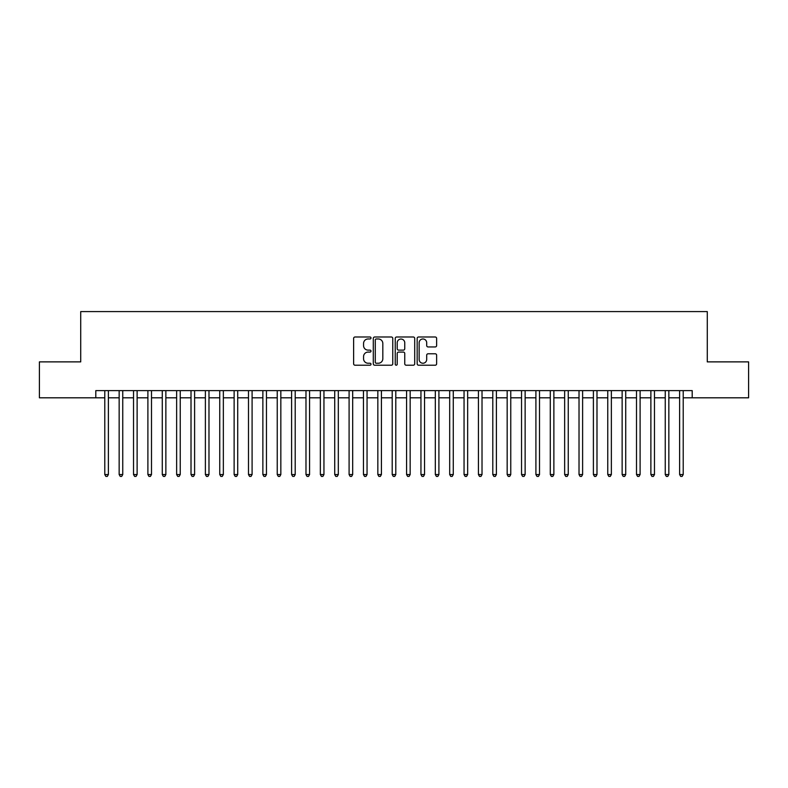 <?xml version="1.0" encoding="UTF-8"?>
<svg xmlns="http://www.w3.org/2000/svg" width="788" height="788" viewBox="0 0 788 788"><rect width="100%" height="100%" fill="white"/><g stroke="black" fill="none" stroke-linecap="round" stroke-linejoin="round"><path stroke-width="1.18" d="M371.01 337.983A0.985 0.985 0 0 0 370.015 336.998L355.033 336.998A1.409 1.409 0 0 0 353.625 338.407L353.625 363.8A1.409 1.409 0 0 0 355.033 365.208L370.015 365.208A0.985 0.985 0 0 0 371.01 364.223A0.985 0.985 0 0 0 370.015 363.238L368.085 363.238A4.511 4.511 0 0 1 363.564 358.717L363.564 356.6A4.511 4.511 0 0 1 368.085 352.088L370.015 352.088A0.985 0.985 0 0 0 371.01 351.103A0.985 0.985 0 0 0 370.015 350.118L368.085 350.118A4.511 4.511 0 0 1 363.564 345.597L363.564 343.489A4.511 4.511 0 0 1 368.085 338.968L370.015 338.968A0.985 0.985 0 0 0 371.01 337.983M435.222 346.947A1.409 1.409 0 0 0 436.631 345.528L436.631 338.407A1.409 1.409 0 0 0 435.222 336.998L418.576 336.998A1.409 1.409 0 0 0 417.167 338.407L417.167 363.8A1.409 1.409 0 0 0 418.576 365.208L435.222 365.208A1.409 1.409 0 0 0 436.631 363.8L436.631 355.191A1.409 1.409 0 0 0 435.222 353.782L428.101 353.782A1.409 1.409 0 0 0 426.692 355.191L426.692 359.456A3.773 3.773 0 0 1 422.92 363.238A3.773 3.773 0 0 1 419.147 359.456L419.147 342.741A3.773 3.773 0 0 1 422.92 338.968A3.773 3.773 0 0 1 426.692 342.741L426.692 345.528A1.409 1.409 0 0 0 428.101 346.947L435.222 346.947M95.801 397.812L39.4 397.812L39.4 361.879L80.721 361.879L80.721 311.585L707.279 311.585L707.279 361.879L748.6 361.879L748.6 397.812L692.199 397.812L692.199 390.621L95.801 390.621L95.801 397.812L104.784 397.812M392.769 338.407A1.409 1.409 0 0 0 391.35 336.998L374.714 336.998A1.409 1.409 0 0 0 373.295 338.407L373.295 363.8A1.409 1.409 0 0 0 374.714 365.208L391.35 365.208A1.409 1.409 0 0 0 392.769 363.8L392.769 338.407M396.65 336.998L413.286 336.998A1.409 1.409 0 0 1 414.705 338.407L414.705 363.8A1.409 1.409 0 0 1 413.286 365.208L406.165 365.208A1.409 1.409 0 0 1 404.756 363.8L404.756 353.497A1.409 1.409 0 0 0 403.348 352.088L398.62 352.088A1.409 1.409 0 0 0 397.211 353.497L397.211 364.223A0.985 0.985 0 0 1 396.226 365.208A0.985 0.985 0 0 1 395.231 364.223L395.231 338.407A1.409 1.409 0 0 1 396.65 336.998M108.38 397.812L119.155 397.812M122.751 397.812L133.527 397.812M137.122 397.812L147.898 397.812M151.493 397.812L162.269 397.812M165.864 397.812L176.64 397.812M180.235 397.812L191.011 397.812M194.606 397.812L205.382 397.812M208.978 397.812L219.754 397.812M223.349 397.812L234.125 397.812M237.72 397.812L248.496 397.812M252.091 397.812L262.867 397.812M266.462 397.812L277.238 397.812M280.833 397.812L291.609 397.812M295.204 397.812L305.98 397.812M309.576 397.812L320.352 397.812M323.947 397.812L334.723 397.812M338.318 397.812L349.094 397.812M352.679 397.812L363.465 397.812M367.05 397.812L377.836 397.812M381.422 397.812L392.207 397.812M395.793 397.812L406.578 397.812M410.164 397.812L420.95 397.812M424.535 397.812L435.321 397.812M438.906 397.812L449.682 397.812M453.277 397.812L464.053 397.812M467.648 397.812L478.424 397.812M482.02 397.812L492.796 397.812M496.391 397.812L507.167 397.812M510.762 397.812L521.538 397.812M525.133 397.812L535.909 397.812M539.504 397.812L550.28 397.812M553.875 397.812L564.651 397.812M568.246 397.812L579.022 397.812M582.618 397.812L593.394 397.812M596.989 397.812L607.765 397.812M611.36 397.812L622.136 397.812M625.731 397.812L636.507 397.812M640.102 397.812L650.878 397.812M654.473 397.812L665.249 397.812M668.845 397.812L679.62 397.812M683.216 397.812L692.199 397.812M376.26 338.968A0.985 0.985 0 0 0 375.275 339.963L375.275 362.244A0.985 0.985 0 0 0 376.26 363.238L378.309 363.238A4.511 4.511 0 0 0 382.82 358.717L382.82 343.489A4.511 4.511 0 0 0 378.309 338.968L376.26 338.968M404.756 342.819A3.773 3.773 0 0 0 400.984 339.047A3.773 3.773 0 0 0 397.211 342.819L397.211 348.71A1.409 1.409 0 0 0 398.62 350.118L403.348 350.118A1.409 1.409 0 0 0 404.756 348.71L404.756 342.819M108.38 390.621L108.38 474.553L104.784 474.553L104.784 390.621M108.38 474.553L107.306 476.415L105.868 476.415L104.784 474.553M122.751 390.621L122.751 474.553L119.155 474.553L119.155 390.621M122.751 474.553L121.677 476.415L120.239 476.415L119.155 474.553M137.122 390.621L137.122 474.553L133.527 474.553L133.527 390.621M137.122 474.553L136.048 476.415L134.61 476.415L133.527 474.553M151.493 390.621L151.493 474.553L147.898 474.553L147.898 390.621M151.493 474.553L150.419 476.415L148.981 476.415L147.898 474.553M165.864 390.621L165.864 474.553L162.269 474.553L162.269 390.621M165.864 474.553L164.781 476.415L163.352 476.415L162.269 474.553M180.235 390.621L180.235 474.553L176.64 474.553L176.64 390.621M180.235 474.553L179.152 476.415L177.724 476.415L176.64 474.553M194.606 390.621L194.606 474.553L191.011 474.553L191.011 390.621M194.606 474.553L193.523 476.415L192.095 476.415L191.011 474.553M208.978 390.621L208.978 474.553L205.382 474.553L205.382 390.621M208.978 474.553L207.894 476.415L206.456 476.415L205.382 474.553M223.349 390.621L223.349 474.553L219.754 474.553L219.754 390.621M223.349 474.553L222.265 476.415L220.827 476.415L219.754 474.553M237.72 390.621L237.72 474.553L234.125 474.553L234.125 390.621M237.72 474.553L236.636 476.415L235.198 476.415L234.125 474.553M252.091 390.621L252.091 474.553L248.496 474.553L248.496 390.621M252.091 474.553L251.008 476.415L249.569 476.415L248.496 474.553M266.462 390.621L266.462 474.553L262.867 474.553L262.867 390.621M266.462 474.553L265.379 476.415L263.941 476.415L262.867 474.553M280.833 390.621L280.833 474.553L277.238 474.553L277.238 390.621M280.833 474.553L279.75 476.415L278.312 476.415L277.238 474.553M295.204 390.621L295.204 474.553L291.609 474.553L291.609 390.621M295.204 474.553L294.121 476.415L292.683 476.415L291.609 474.553M309.576 390.621L309.576 474.553L305.98 474.553L305.98 390.621M309.576 474.553L308.492 476.415L307.054 476.415L305.98 474.553M323.947 390.621L323.947 474.553L320.352 474.553L320.352 390.621M323.947 474.553L322.863 476.415L321.425 476.415L320.352 474.553M338.318 390.621L338.318 474.553L334.723 474.553L334.723 390.621M338.318 474.553L337.234 476.415L335.796 476.415L334.723 474.553M352.679 390.621L352.679 474.553L349.094 474.553L349.094 390.621M352.679 474.553L351.606 476.415L350.168 476.415L349.094 474.553M367.05 390.621L367.05 474.553L363.465 474.553L363.465 390.621M367.05 474.553L365.977 476.415L364.539 476.415L363.465 474.553M381.422 390.621L381.422 474.553L377.836 474.553L377.836 390.621M381.422 474.553L380.348 476.415L378.91 476.415L377.836 474.553M395.793 390.621L395.793 474.553L392.207 474.553L392.207 390.621M395.793 474.553L394.719 476.415L393.281 476.415L392.207 474.553M410.164 390.621L410.164 474.553L406.578 474.553L406.578 390.621M410.164 474.553L409.09 476.415L407.652 476.415L406.578 474.553M424.535 390.621L424.535 474.553L420.95 474.553L420.95 390.621M424.535 474.553L423.461 476.415L422.023 476.415L420.95 474.553M438.906 390.621L438.906 474.553L435.321 474.553L435.321 390.621M438.906 474.553L437.832 476.415L436.394 476.415L435.321 474.553M453.277 390.621L453.277 474.553L449.682 474.553L449.682 390.621M453.277 474.553L452.204 476.415L450.766 476.415L449.682 474.553M467.648 390.621L467.648 474.553L464.053 474.553L464.053 390.621M467.648 474.553L466.575 476.415L465.137 476.415L464.053 474.553M482.02 390.621L482.02 474.553L478.424 474.553L478.424 390.621M482.02 474.553L480.946 476.415L479.508 476.415L478.424 474.553M496.391 390.621L496.391 474.553L492.796 474.553L492.796 390.621M496.391 474.553L495.317 476.415L493.879 476.415L492.796 474.553M510.762 390.621L510.762 474.553L507.167 474.553L507.167 390.621M510.762 474.553L509.688 476.415L508.25 476.415L507.167 474.553M525.133 390.621L525.133 474.553L521.538 474.553L521.538 390.621M525.133 474.553L524.059 476.415L522.621 476.415L521.538 474.553M539.504 390.621L539.504 474.553L535.909 474.553L535.909 390.621M539.504 474.553L538.431 476.415L536.992 476.415L535.909 474.553M553.875 390.621L553.875 474.553L550.28 474.553L550.28 390.621M553.875 474.553L552.802 476.415L551.364 476.415L550.28 474.553M568.246 390.621L568.246 474.553L564.651 474.553L564.651 390.621M568.246 474.553L567.173 476.415L565.735 476.415L564.651 474.553M582.618 390.621L582.618 474.553L579.022 474.553L579.022 390.621M582.618 474.553L581.544 476.415L580.106 476.415L579.022 474.553M596.989 390.621L596.989 474.553L593.394 474.553L593.394 390.621M596.989 474.553L595.905 476.415L594.477 476.415L593.394 474.553M611.36 390.621L611.36 474.553L607.765 474.553L607.765 390.621M611.36 474.553L610.276 476.415L608.848 476.415L607.765 474.553M625.731 390.621L625.731 474.553L622.136 474.553L622.136 390.621M625.731 474.553L624.648 476.415L623.219 476.415L622.136 474.553M640.102 390.621L640.102 474.553L636.507 474.553L636.507 390.621M640.102 474.553L639.019 476.415L637.581 476.415L636.507 474.553M654.473 390.621L654.473 474.553L650.878 474.553L650.878 390.621M654.473 474.553L653.39 476.415L651.952 476.415L650.878 474.553M668.845 390.621L668.845 474.553L665.249 474.553L665.249 390.621M668.845 474.553L667.761 476.415L666.323 476.415L665.249 474.553M683.216 390.621L683.216 474.553L679.62 474.553L679.62 390.621M683.216 474.553L682.132 476.415L680.694 476.415L679.62 474.553"/></g></svg>
